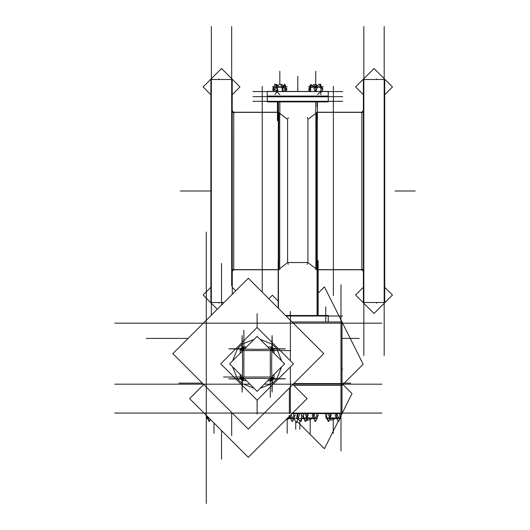 <?xml version="1.0" encoding="UTF-8"?>
<svg xmlns="http://www.w3.org/2000/svg" width="530" height="530" viewBox="0 0 530 530"><rect width="100%" height="100%" fill="white"/><g stroke="black" fill="none" stroke-linecap="round" stroke-linejoin="round"><path stroke-width="0.79" d="M361.831 269.79L361.831 112.194L363.282 110.743L361.831 112.194L363.282 110.743L361.831 112.194L363.282 110.743L361.831 112.194L317.39 112.194L361.831 112.194L317.39 112.194L361.831 112.194L361.831 269.79L317.39 269.79L361.831 269.79L317.39 269.79L361.831 269.79L317.39 269.79L361.831 269.79L363.282 271.241L361.831 269.79M316.755 269.445L316.755 112.539L316.755 269.445M233.723 112.194L233.723 269.79L232.273 271.241L233.723 269.79L233.723 112.194L278.171 112.194L233.723 112.194L278.171 112.194L233.723 112.194L232.273 110.743L233.723 112.194M278.806 112.539L278.806 269.445L278.806 112.539M328.282 101.899L267.279 101.899L267.279 96.056L328.282 96.056L328.282 101.899M267.339 101.899L267.279 96.056L267.339 101.899M384.694 79.175L384.694 302.809M363.375 79.175L363.375 302.809M315.847 112.194L315.847 269.79M307.44 264.371L307.44 263.403M307.44 118.581L307.44 117.614M317.258 270.035L317.258 111.949M285.571 315.469L328.282 315.469L328.222 321.948M232.186 79.175L232.273 294.263M210.867 79.175L210.867 302.809M279.707 112.194L279.707 269.79M288.115 117.614L288.115 118.581M288.115 263.403L288.115 264.371M278.303 111.949L278.303 270.035M328.428 418.521L326.606 417.938M333.383 418.521L333.403 417.938L327.427 417.938L328.308 418.521M336.722 418.521L335.47 418.521M338.213 418.521L339.101 417.938L333.125 417.938L333.145 418.521M339.922 417.938L338.1 418.521M305.379 418.521L303.551 417.938M310.335 418.521L310.355 417.938L304.379 417.938L305.26 418.521M313.674 418.521L312.422 418.521M315.165 418.521L316.052 417.938L310.077 417.938L310.096 418.521M316.874 417.938L315.045 418.521M290.619 418.521L289.373 418.521M292.116 418.521L293.004 417.938L287.73 417.938M293.825 417.938L291.997 418.521M209.165 418.521L207.343 417.938M208.906 417.938L208.164 417.938L209.052 418.521M270.856 349.098L270.856 350.085L271.844 350.085M270.856 378.572L270.856 377.585L271.844 377.585M273.997 353.225L273.997 349.588L272.334 349.588L272.334 349.078M273.997 374.445L273.997 378.082L272.334 378.082L272.334 378.599M242.376 377.585L243.363 377.585L243.363 378.572M267.723 380.719L271.36 380.719L271.36 379.056L269.379 379.063L271.36 379.056M246.503 380.719L242.866 380.719L242.866 379.056L244.84 379.063L242.866 379.056M243.363 349.098L243.363 350.085L242.376 350.085M240.222 374.445L240.222 378.082L241.885 378.082L241.885 378.592M240.222 353.225L240.222 349.588L241.885 349.588L241.885 349.071M246.503 346.951L242.866 346.951L242.866 348.608L244.84 348.608L242.349 348.608M267.723 346.951L271.36 346.951L271.36 348.608L271.87 348.608M328.222 91.412L328.282 96.785L328.222 91.412M267.279 91.412L267.279 96.785L328.282 96.785L328.282 91.412L328.282 96.785L328.282 91.412L267.279 91.412L267.279 96.785L267.279 91.412M314.946 86.761L316.105 86.761M313.131 86.761L312.7 87.245L318.808 87.245L318.371 86.761M310.686 86.768L309.858 87.245L310.686 86.768L309.858 87.245L312.912 87.245L313.316 86.761M320.696 86.761L321.65 87.245L318.596 87.245L318.185 86.761M273.911 87.245L275.481 86.761M284.133 86.761L285.703 87.245M282.477 86.761L283.206 86.761M279.701 86.761L279.681 87.245L284.974 87.245L284.239 86.761M276.793 86.761L277.137 86.761M275.375 86.761L274.639 87.245L279.933 87.245L279.913 86.761M315.847 113.274L307.95 119.416L307.95 262.569L287.611 262.569L279.707 268.71M279.707 113.274L287.611 119.416L287.611 262.569M269.863 349.091L270.333 349.555M271.837 350.615L271.386 350.615M273.659 349.051L273.858 350.138L272.34 350.138M272.34 377.532L273.858 377.532L273.659 378.619M271.837 377.055L271.386 377.055M270.333 378.115L270.333 397.387M244.356 378.579L243.409 379.063L243.409 380.586L242.329 380.388M271.897 380.388L270.81 380.586L270.81 379.063L269.863 378.579M243.893 378.559L243.893 378.115L243.893 378.559M223.554 377.055L242.833 377.055L242.369 376.585M242.833 350.615L240.362 350.138L240.56 349.051M243.893 349.555L244.356 349.091M243.409 348.608L243.899 349.098L243.409 348.608L243.409 347.084L246.364 347.084L242.323 347.283M270.81 348.608L270.333 349.091L270.81 348.608L270.81 347.084L271.897 347.283M242.369 377.055L241.879 377.532L240.362 377.532L240.362 374.584L240.56 378.619M267.279 101.316L267.279 91.557L267.279 101.316M328.282 96.639L328.282 91.557L328.282 96.639M363.865 79.507L384.204 79.507L363.865 79.507M384.204 302.478L363.865 302.478L384.204 302.478M224.064 302.478L211.357 302.478L224.064 302.478M211.357 79.507L231.69 79.507L211.357 79.507M278.171 269.79L232.822 269.79L278.171 269.79M301.438 418.481L301.438 413.619L301.438 418.481M294.117 418.481L294.117 417.494L294.117 418.481M339.863 417.938L339.863 413.619L339.863 417.938M326.665 413.619L326.665 417.938L326.665 413.619M328.315 418.481L326.665 417.971L328.315 418.481M339.863 417.971L338.213 418.481L339.863 417.971M316.814 417.938L316.814 413.619L316.814 417.938M303.617 413.619L303.617 417.938L303.617 413.619M305.267 418.481L303.617 417.971L305.267 418.481M316.814 417.971L315.165 418.481L316.814 417.971M293.766 417.938L293.766 413.619L293.766 417.938M293.766 417.971L292.116 418.481L293.766 417.971M207.402 416.434L207.402 417.938L207.402 416.434M209.052 418.481L207.402 417.971L209.052 418.481M321.624 91.412L321.624 91.067L321.624 91.412M309.884 87.722L309.884 87.245L309.884 87.722M275.401 86.781L273.937 87.231L275.401 86.781L276.74 87.159M273.937 91.412L273.937 87.245L273.937 91.412M285.677 91.412L285.677 87.245L285.677 91.412M284.206 86.781L285.677 87.231L284.206 86.781M252.916 101.316L342.638 101.316M333.363 86.317L333.363 295.667M376.578 78.837L376.578 79.175M376.578 302.809L376.578 303.147M384.204 26.5L384.204 355.484M363.282 94.645L355.597 86.953L374.034 68.516L392.472 86.953L384.78 94.645M384.78 287.339L392.472 295.031L374.034 313.469L355.597 295.031L363.282 287.339M363.865 26.5L363.865 355.484M361.42 112.764L363.282 110.903M361.42 269.22L363.282 271.082M362.732 269.631L317.39 269.631M362.732 112.353L317.39 112.353M317.099 101.899L317.099 106.888M278.462 101.899L278.462 119.628M317.39 120.727L317.39 101.899M278.171 120.727L278.171 101.899M278.171 260.753L278.171 308.069M317.39 260.753L317.39 315.469M278.462 261.999L278.462 308.361M317.099 261.999L317.099 315.469M286.154 316.046L342.638 316.046M262.191 86.317L262.191 292.09M218.983 78.837L218.983 79.175M218.983 303.147L218.983 302.809M211.357 26.5L211.357 315.178M231.69 26.5L231.69 285.975M210.774 94.645L203.089 86.953L221.527 68.516L239.964 86.953L232.273 94.645M232.273 287.339L235.737 290.804M210.774 287.339L203.089 295.031L217.3 309.242M278.171 269.631L232.822 269.631M278.171 112.353L232.822 112.353M234.141 269.22L232.273 271.082M234.141 112.764L232.273 110.903M293.845 385.389L342.002 385.389L342.002 321.948L292.05 321.948M340.989 422.615L340.989 284.716M306.439 419.555L306.903 420.489L307.46 419.932M342.002 385.389L363.149 364.242L324.453 286.849L317.39 293.905M206.276 475.271L206.276 416.514M206.276 415.063L206.276 387.072M206.276 232.067L206.276 320.266M114.712 384.171L241.084 384.171L114.712 384.171M381.925 384.171L273.142 384.171L381.925 384.171M221.527 459.099L221.527 430.552M221.527 263.483L221.527 305.015M325.738 414.652L325.738 413.619M325.738 321.948L325.738 306.844M342.002 369.655L342.433 369.225L342.002 368.363M146.26 338.418L188.123 338.418M359.313 338.418L342.002 338.418M114.712 323.168L302.623 323.168M381.925 323.168L194.02 323.168M206.276 395.963L206.276 311.375M172.873 353.669L248.318 278.217L323.77 353.669L248.318 429.115L172.873 353.669M290.367 395.963L290.367 366.945M290.367 360.725L290.367 311.375M194.02 384.171L249.948 384.171M302.623 384.171L272.36 384.171M270.903 384.171L264.271 384.171M298.595 413.619L299.423 414.831L296.555 422.668L293.68 418.481L297.052 418.481M297.781 413.619L297.781 418.481L303.756 418.481M302.723 413.619L303.047 413.943M303.147 417.481L300.629 420.005M114.712 413.042L381.925 413.042M206.276 503.5L206.276 398.606M293.845 383.594L342.002 383.594L352.013 393.604L341.134 415.354M297.052 421.317L324.453 448.725L338.133 421.357M340.989 398.606L340.989 450.851M289.353 388.086L289.353 413.619M342.002 383.594L342.002 413.619L292.05 413.619M203.692 384.488L189.574 398.606L248.318 457.35L307.062 398.606L292.944 384.488M297.409 413.619L296.581 418.137L301.153 421.489L301.61 419.025M293.607 418.68L294.309 419.376M295.747 429.267L295.747 421.483M299.814 420.502L299.814 429.267M268.842 298.741L272.36 295.223L278.171 301.033M178.822 383.15L202.354 383.15M350.648 383.15L342.002 383.15M231.69 412.492L231.69 435.594M341.154 414.725L338.73 421.343L338.478 420.972M325.314 415.507L328.315 421.502L328.58 420.972M325.513 415.904L328.832 421.343L331.257 414.725L330.501 413.619M328.202 413.619L330.64 420.29L338.352 417.468L336.947 413.619M336.152 413.619L335.212 415.507L338.213 421.502L341.214 415.507L341.015 415.109M340.551 418.481L325.976 418.481M318.099 414.725L315.681 421.343L315.43 420.972M302.266 415.507L305.267 421.502L305.532 420.972M302.464 415.904L305.784 421.343L308.208 414.725L307.453 413.619M305.154 413.619L307.592 420.29L315.304 417.468L313.899 413.619M313.104 413.619L312.163 415.507L315.165 421.502L318.159 415.507L317.96 415.109M317.503 418.481L302.928 418.481M295.051 414.725L292.633 421.343L292.381 420.972M285.869 419.806L292.255 417.468L291.169 414.5M289.115 415.507L292.116 421.502L295.111 415.507L294.912 415.109M290.36 418.004L287.187 418.481L294.448 418.481M206.051 415.507L209.052 421.502L209.317 420.972M210.304 419.336L209.569 421.343L206.249 415.904M209.456 418.481L206.713 418.481M257.11 313.654L257.11 327.467L271.976 342.34L257.11 327.467L242.236 342.34M272.221 342.579L278.363 348.727L272.221 342.579M293.474 363.838L278.608 348.965L293.474 363.832L278.601 378.705M220.745 363.832L235.611 378.705L220.745 363.832L235.618 348.965M235.857 378.943L241.998 385.091L235.857 378.943M271.983 385.33L257.11 400.196L242.243 385.33L257.11 400.196L257.11 408.266M241.998 342.585L235.857 348.72M278.363 378.95L272.221 385.085M272.327 348.475L272.917 347.826L273.553 348.641M273.93 350.277L273.738 349.051M272.466 348.621L273.116 348.025L272.307 347.395M271.897 347.203L270.671 347.011M271.837 350.761L270.181 349.104M272.327 379.049L272.102 392.134L271.605 364.077L272.095 335.53L272.327 348.621L285.418 348.853L256.878 349.343L228.814 348.839L241.892 348.614L242.117 335.536L242.614 363.6L242.124 392.14L241.892 379.049L228.808 378.817L257.355 378.327L285.405 378.831L272.327 379.049L272.97 379.692L272.307 380.189M272.34 349.588L272.34 351.569M272.34 376.101L272.34 378.082M272.327 379.195L272.917 379.838L273.553 379.029M273.738 378.619L273.93 377.393M270.181 378.566L271.837 376.909M242.349 379.063L242.866 379.069M271.36 379.069L271.87 379.063M241.753 379.049L241.104 379.639L241.918 380.275M242.329 380.467L243.548 380.659M242.382 376.909L244.038 378.566M244.038 349.104L242.382 350.761M241.879 378.082L241.879 376.101L241.885 378.082M241.879 351.569L241.879 349.588L241.885 351.562M241.899 348.475L241.302 347.826L240.666 348.641M240.481 349.051L240.289 350.277M241.753 348.621L241.104 348.025L241.912 347.395M243.548 347.011L242.323 347.203M229.616 363.832L257.11 391.332L284.61 363.832L257.11 336.338L229.616 363.832M241.899 379.195L241.302 379.838L240.666 379.029M240.289 377.393L240.481 378.619M272.466 379.049L273.116 379.639L272.307 380.275M270.671 380.659L271.897 380.467M342.652 96.639L252.909 96.639M342.652 91.557L252.909 91.557M317.496 94.552L322.796 90.073L319.093 84.237L313.793 88.715L315.502 91.412M315.926 91.412L317.112 87.675L311.19 85.178L309.308 91.114L310.017 91.412M310.666 86.781L310.666 91.412M315.608 86.761L314.012 84.237L312.329 85.655M310.447 87.245L308.712 88.715L309.619 90.146M321.18 87.245L322.194 87.675L321.889 88.642M317.41 85.655L316.277 85.178L315.774 86.761M320.835 84.091L320.835 94.698M323.227 86.781L308.274 86.781M319.477 84.84L319.696 84.237L321.982 87.589M322.147 87.828L322.75 88.715L322.452 89.537M322.015 90.736L321.77 91.412M320.292 86.132L322.406 87.675L322.333 88.093M314.628 85.217L315.754 84.091L317.245 85.582M309.05 89.252L308.752 90.073L309.175 90.69M309.493 88.053L310.891 84.237L311.666 85.376M310.467 85.383L310.183 85.178L309.686 87.887M309.354 89.722L309.096 91.114M276.084 84.84L276.468 84.237L278.144 85.655M273.109 89.537L272.764 90.073L273.546 90.736M283.888 85.376L283.232 85.655M284.888 84.84L284.888 84.091M280.926 85.217L281.549 84.237L283.53 85.906M286.067 88.053L286.849 88.715L286.505 89.252M276.766 86.238L278.316 85.582M274.726 84.091L274.726 85.906M274.944 94.552L278.005 90.073L275.865 84.237L273.877 87.145M273.228 88.093L272.804 88.715L273.791 91.412M276.282 85.383L276.567 85.178L276.859 86.761M273.149 87.675L273.838 91.412M282.947 86.761L284.67 84.237L286.81 90.073L285.895 91.412M285.736 87.145L285.372 85.178L281.953 87.675L282.642 91.412M286.385 90.69L286.054 91.412M283.093 91.412L285.107 89.391L279.807 83.846L274.507 89.391L279.807 94.698M287.28 86.781L272.327 86.781M315.847 268.71L307.95 262.569M279.807 84.091L279.807 71.225L279.807 84.091M297.781 91.412L297.781 76.307L297.781 91.412M315.754 84.091L315.754 71.225L315.754 84.091M277.442 120.727L277.442 101.899L277.442 120.727M180.273 190.992L200.605 190.992L180.273 190.992M318.113 260.753L318.113 315.469L318.113 260.753M210.774 190.992L191.025 190.992L210.774 190.992M234.141 269.379L232.273 271.241L234.141 269.379M415.288 190.992L394.949 190.992L415.288 190.992M290.367 413.042L290.367 387.072M336.464 418.004L333.264 418.481L330.058 417.998M329.965 413.619L329.965 417.938M336.563 413.619L336.563 417.938M333.264 419.329L333.264 433.368L333.264 419.329M338.16 418.521L339.028 417.938L338.16 418.521M310.216 419.329L310.216 433.368L310.216 419.329M287.167 419.329L287.167 433.368L287.167 419.329M214.001 423.033L214.001 433.368L214.001 423.033M313.409 418.004L310.216 418.481L307.009 417.998M306.916 413.619L306.916 417.938M313.515 413.619L313.515 417.938M315.111 418.521L315.979 417.938L315.111 418.521M290.466 415.202L290.466 417.938M292.056 418.521L292.931 417.938L292.056 418.521M260.078 388.364L271.95 383.587L260.078 388.364M272.254 383.356L276.633 378.976L272.254 383.356M276.865 378.678L281.635 366.806L276.865 378.678M281.635 360.864L276.865 348.998L281.635 360.864M276.633 348.694L272.248 344.315L276.633 348.694M271.95 344.083L260.078 339.306L271.95 344.083M254.142 339.306L242.27 344.083L254.142 339.306M241.965 344.315L237.592 348.694L241.965 344.315M237.36 348.992L232.584 360.864L237.36 348.992M232.584 366.806L237.354 378.672L232.584 366.806M237.586 378.976L241.971 383.356L237.586 378.976M242.27 383.587L254.142 388.364L242.27 383.587M272.307 347.475L273.467 348.641M271.36 347.084L270.81 347.084M240.752 348.634L241.912 347.481M240.362 349.588L240.362 350.138M241.912 380.189L240.752 379.029M270.81 380.586L267.855 380.586L270.81 380.586M242.866 380.586L243.409 380.586M273.467 379.036L272.97 379.692M273.858 350.138L273.858 353.086L273.858 350.138M273.858 378.082L273.858 377.532M272.97 347.978L272.327 348.621M271.757 350.085L270.856 349.184M272.334 350.138L271.857 351.085M271.857 376.585L272.334 377.532M270.856 378.486L271.757 377.585M242.462 377.585L243.363 378.486M243.363 349.184L242.462 350.085M242.369 351.085L242.369 350.615M241.256 347.978L241.892 348.614M243.893 350.615L243.893 377.055L270.333 377.055L270.333 350.615L243.893 350.615M241.256 379.692L241.892 379.049M273.858 349.588L273.858 353.086M271.36 380.586L267.855 380.586M243.893 349.091L243.893 330.283M243.893 377.585L243.893 350.085M240.362 378.082L240.362 374.584M242.866 347.084L246.364 347.084M271.857 350.615L290.665 350.615M243.363 350.615L270.856 350.615M257.11 414.016L257.11 400.196L257.11 414.016M310.666 87.231L313.21 86.781L315.608 87.185M315.926 87.178L318.291 86.781M315.754 91.412L315.754 87.245M315.754 101.899L315.754 115.447L315.754 101.899M320.809 86.761L321.65 87.245L320.809 86.761M279.807 86.781L282.616 87.198M282.742 91.412L282.742 87.245M276.872 87.245L276.872 91.557M279.807 101.899L279.807 115.447L279.807 101.899M279.807 86.761L279.807 87.245L279.807 86.761M267.279 101.899L267.279 96.056L267.279 101.899M361.42 269.379L363.282 271.241L361.42 269.379M234.141 112.605L232.273 110.743L234.141 112.605M272.334 349.588L272.334 351.562M272.334 376.108L272.334 378.082"/></g></svg>
